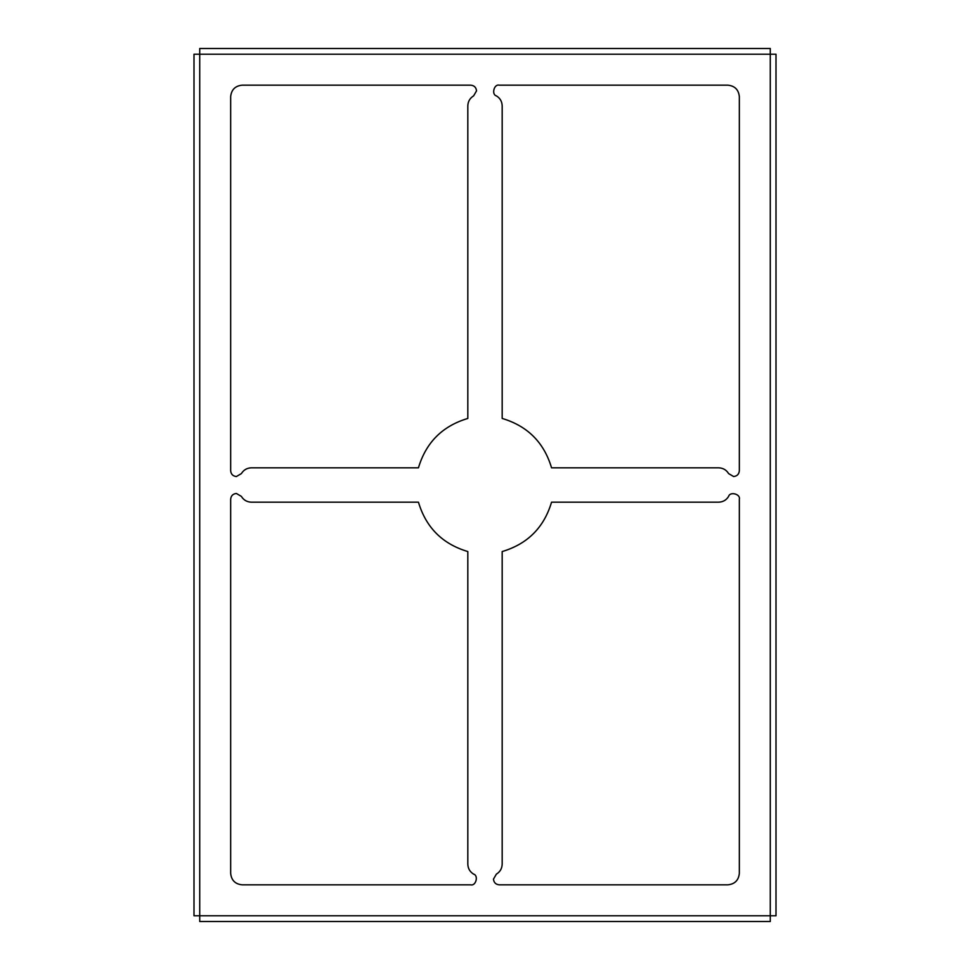 <?xml version="1.0" encoding="UTF-8"?>
<svg xmlns="http://www.w3.org/2000/svg" width="970" height="970" viewBox="0 0 970 970"><rect width="100%" height="100%" fill="white"/><g stroke="black" fill="none" stroke-linecap="round" stroke-linejoin="round"><path stroke-width="1.45" d="M241.372 496.385L236.389 493.475L241.372 496.385C243.664 500.096 246.986 502.024 251.339 502.181C246.986 502.024 243.664 500.096 241.372 496.385L236.389 493.475C232.933 493.839 231.03 495.755 230.666 499.211L230.666 873.376C231.393 880.287 235.213 884.106 242.124 884.834L470.789 884.834C475.906 886.192 478.731 875.473 473.615 874.128C478.731 875.473 475.906 886.192 470.789 884.834L242.124 884.834C235.213 884.106 231.393 880.287 230.666 873.376L230.666 499.211C231.03 495.755 232.933 493.839 236.389 493.475M493.475 879.111C493.839 882.567 495.755 884.47 499.211 884.834L727.876 884.834C734.787 884.106 738.606 880.287 739.334 873.376L739.334 499.211C740.692 494.094 729.973 491.269 728.628 496.385C726.336 500.096 723.014 502.024 718.661 502.181L551.554 502.181C543.988 527.534 527.534 543.988 502.181 551.554L502.181 864.161L502.181 551.554C527.534 543.988 543.988 527.534 551.554 502.181L718.661 502.181C723.014 502.024 726.336 500.096 728.628 496.385C729.973 491.269 740.692 494.094 739.334 499.211L739.334 873.376C738.606 880.287 734.787 884.106 727.876 884.834L499.211 884.834C495.755 884.47 493.839 882.567 493.475 879.111L496.385 874.128C500.096 871.836 502.024 868.514 502.181 864.161C502.024 868.514 500.096 871.836 496.385 874.128M476.525 90.889C476.161 87.433 474.245 85.53 470.789 85.166L242.124 85.166C235.213 85.894 231.393 89.713 230.666 96.624L230.666 470.789C231.03 474.245 232.933 476.161 236.389 476.525L241.372 473.615L236.389 476.525C232.933 476.161 231.03 474.245 230.666 470.789L230.666 96.624C231.393 89.713 235.213 85.894 242.124 85.166L470.789 85.166C474.245 85.53 476.161 87.433 476.525 90.889L473.615 95.872C469.904 98.164 467.976 101.486 467.819 105.839C467.976 101.486 469.904 98.164 473.615 95.872M733.611 476.525C737.067 476.161 738.97 474.245 739.334 470.789L739.334 96.624C738.606 89.713 734.787 85.894 727.876 85.166L499.211 85.166C494.094 83.808 491.269 94.526 496.385 95.872C491.269 94.526 494.094 83.808 499.211 85.166L727.876 85.166C734.787 85.894 738.606 89.713 739.334 96.624L739.334 470.789C738.97 474.245 737.067 476.161 733.611 476.525L728.628 473.615C726.336 469.904 723.014 467.976 718.661 467.819C723.014 467.976 726.336 469.904 728.628 473.615M718.661 467.819L551.554 467.819C543.988 442.465 527.534 426.012 502.181 418.446C527.534 426.012 543.988 442.465 551.554 467.819C543.988 442.465 527.534 426.012 502.181 418.446L502.181 105.839C502.024 101.486 500.096 98.164 496.385 95.872C500.096 98.164 502.024 101.486 502.181 105.839M467.819 105.839L467.819 418.446C442.465 426.012 426.012 442.465 418.446 467.819C426.012 442.465 442.465 426.012 467.819 418.446C442.465 426.012 426.012 442.465 418.446 467.819L251.339 467.819C246.986 467.976 243.664 469.904 241.372 473.615C243.664 469.904 246.986 467.976 251.339 467.819M251.339 502.181L418.446 502.181C426.012 527.534 442.465 543.988 467.819 551.554C442.465 543.988 426.012 527.534 418.446 502.181C426.012 527.534 442.465 543.988 467.819 551.554L467.819 864.161C467.976 868.514 469.904 871.836 473.615 874.128C469.904 871.836 467.976 868.514 467.819 864.161M199.723 915.777L199.723 54.223L194 54.223L194 915.777L199.723 915.777L194 915.777L194 54.223L770.277 54.223L770.277 48.5L199.723 48.5L199.723 54.223L199.723 48.5L770.277 48.5L770.277 54.223L199.723 54.223L199.723 921.5L199.723 915.777L770.277 915.777L770.277 921.5L199.723 921.5L770.277 921.5L770.277 915.777L199.723 915.777M770.277 915.777L770.277 54.223L770.277 915.777L776 915.777L776 54.223L770.277 54.223L776 54.223L776 915.777L770.277 915.777M496.385 95.872C491.269 94.526 494.094 83.808 499.211 85.166M727.876 85.166C734.787 85.894 738.606 89.713 739.334 96.624M241.372 473.615L236.389 476.525M502.181 864.161L502.181 551.554C527.534 543.988 543.988 527.534 551.554 502.181L718.661 502.181M728.628 496.385C729.973 491.269 740.692 494.094 739.334 499.211M739.334 873.376C738.606 880.287 734.787 884.106 727.876 884.834M473.615 874.128C478.731 875.473 475.906 886.192 470.789 884.834"/></g></svg>
